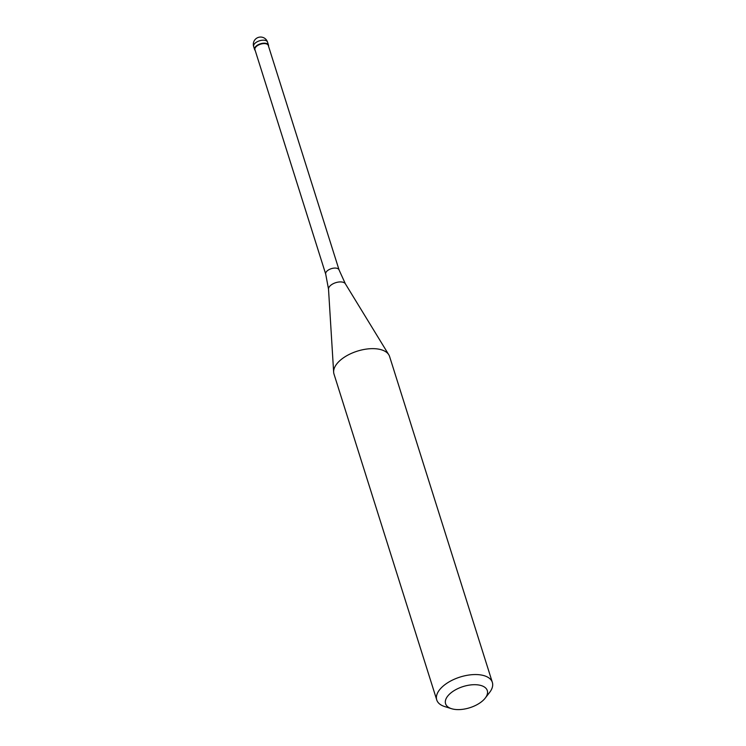 <?xml version="1.0" encoding="UTF-8"?>
<svg xmlns="http://www.w3.org/2000/svg" width="746" height="746" viewBox="0 0 746 746"><rect width="100%" height="100%" fill="white"/><g stroke="black" fill="none" stroke-linecap="round" stroke-linejoin="round"><path stroke-width="1.12" d="M256.055 46.187A7.292 3.702 -17.5 0 1 263.347 43.212A7.292 3.702 -17.5 0 1 268.495 45.142A7.292 3.702 -17.5 0 1 268.532 46.215A7.292 3.702 162.5 0 0 264.289 43.175A7.292 3.702 162.5 0 0 256.055 46.187A7.292 3.702 162.5 0 0 255.188 50.42A7.292 3.702 -17.5 0 1 254.591 49.525A7.292 3.702 -17.5 0 1 256.055 46.187M268.29 45.469A6.994 3.553 162.5 0 0 263.347 43.622A6.994 3.553 162.5 0 0 256.344 46.476A6.994 3.553 162.5 0 0 254.945 49.674L325.722 274.155A6.994 3.553 -17.5 0 1 327.13 270.957A6.994 3.553 -17.5 0 1 334.124 268.103A6.994 3.553 -17.5 0 1 339.076 269.949L268.29 45.469M492.351 682.394L389.589 356.495A29.15 14.799 162.5 0 0 388.815 354.798A29.15 14.799 162.5 0 0 367.265 348.979A29.15 14.799 162.5 0 0 339.812 360.691A29.15 14.799 162.5 0 0 333.649 372.189A29.15 14.799 162.5 0 0 333.984 374.026L436.746 699.935A29.15 14.799 -17.5 0 1 442.574 686.6A29.15 14.799 -17.5 0 1 471.742 674.71A29.15 14.799 -17.5 0 1 492.351 682.394A29.15 14.799 -17.5 0 1 489.637 692.391L485.254 698.07A21.867 11.097 -17.5 0 1 482.914 700.578A21.867 11.097 -17.5 0 1 451.544 708.7A21.867 11.097 -17.5 0 1 449.959 693.724A21.867 11.097 -17.5 0 1 477.888 684.884A21.867 11.097 -17.5 0 1 485.254 698.07M451.544 708.7L444.7 706.565A29.15 14.799 -17.5 0 1 436.746 699.935M268.495 45.142L267.553 42.14A7.292 3.702 162.5 0 0 262.396 40.219A7.292 3.702 162.5 0 0 255.104 43.193A7.292 3.702 162.5 0 0 253.649 46.522L254.591 49.525M339.076 269.949L345.37 283.797A8.905 4.523 162.5 0 0 338.787 282.016A8.905 4.523 162.5 0 0 330.394 285.597A8.905 4.523 162.5 0 0 328.51 289.112L325.722 274.155M267.553 42.14A7.292 7.292 0 0 0 255.701 38.941A7.292 7.292 0 0 0 253.649 46.522M345.37 283.797L388.815 354.798M328.51 289.112L333.649 372.189"/></g></svg>
